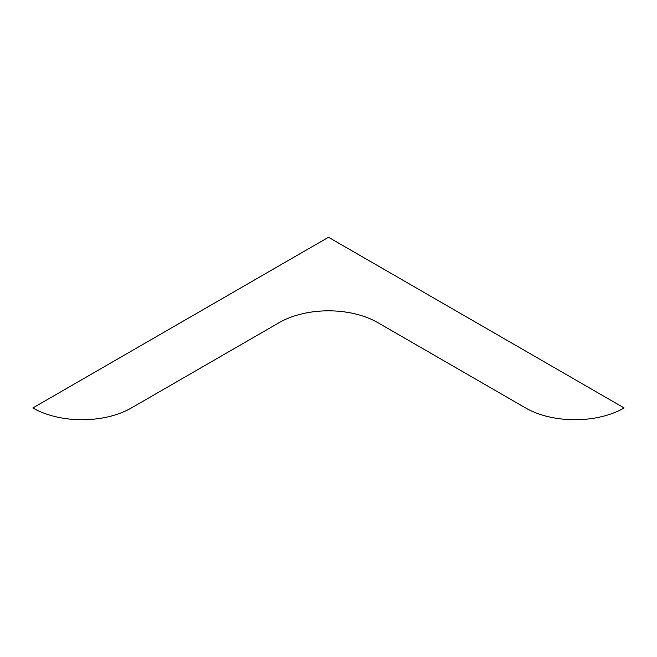 <?xml version="1.0" encoding="UTF-8"?>
<svg xmlns="http://www.w3.org/2000/svg" width="657" height="657" viewBox="0 0 657 657"><rect width="100%" height="100%" fill="white"/><g stroke="black" fill="none" stroke-linecap="round" stroke-linejoin="round"><path stroke-width="0.99" d="M328.5 237.259L624.15 407.956A69.683 40.233 180 0 1 525.6 407.956L377.775 322.612A69.683 40.233 0 0 0 279.225 322.612L131.4 407.956A69.683 40.233 180 0 1 32.85 407.956L328.5 237.259"/></g></svg>
